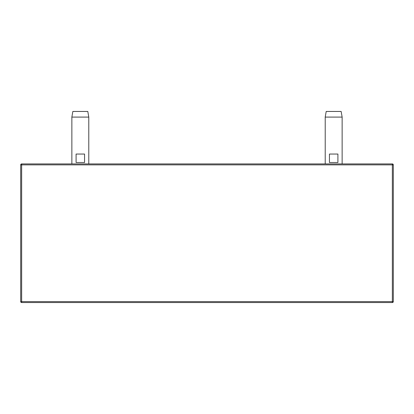 <?xml version="1.0" encoding="UTF-8"?>
<svg xmlns="http://www.w3.org/2000/svg" width="414" height="414" viewBox="0 0 414 414"><rect width="100%" height="100%" fill="white"/><g stroke="black" fill="none" stroke-linecap="round" stroke-linejoin="round"><path stroke-width="0.62" d="M21.642 302.546L21.642 301.609L20.7 301.609A0.942 0.942 0 0 0 21.642 302.546A0.942 0.942 0 0 1 20.7 301.609A0.942 0.942 0 0 0 21.642 302.546L392.358 302.546L21.642 302.546A0.942 0.942 0 0 1 20.7 301.609L20.7 164.87L21.642 164.87L21.642 301.609L392.358 301.609L392.358 164.87L21.642 164.87L21.642 163.928L392.358 163.928A0.942 0.942 0 0 1 393.3 164.87L393.3 301.609A0.942 0.942 0 0 1 392.358 302.546A0.942 0.942 0 0 0 393.3 301.609L392.358 301.609L392.358 302.546M377.216 302.546L375.338 302.546L377.216 302.546M375.338 302.546L290.7 302.546L375.338 302.546M290.7 302.546L281.292 302.546L290.7 302.546M281.292 302.546L253.083 302.546L281.292 302.546M253.083 302.546L159.038 302.546L253.083 302.546M159.038 302.546L130.824 302.546L159.038 302.546M130.824 302.546L121.421 302.546L130.824 302.546M121.421 302.546L36.784 302.546L121.421 302.546M21.642 163.928A0.942 0.942 0 0 0 20.7 164.87A0.942 0.942 0 0 1 21.642 163.928M79.488 302.546L101.828 302.546L79.488 302.546M334.512 302.546L312.172 302.546L334.512 302.546M76.093 154.055L84.554 154.055L84.554 162.516L76.093 162.516L76.093 154.055L84.554 154.055L84.554 162.516L76.093 162.516L76.093 154.055M88.787 117.095L87.794 111.454L72.854 111.454L71.86 117.095L88.787 117.095L88.787 163.928M71.86 117.095L71.86 163.928M337.907 154.055L329.446 154.055L329.446 162.516L337.907 162.516L337.907 154.055L329.446 154.055L329.446 162.516L337.907 162.516L337.907 154.055M325.213 117.095L326.206 111.454L341.146 111.454L342.14 117.095L325.213 117.095L325.213 163.928M342.14 117.095L342.14 163.928M392.358 163.928L392.358 164.87L393.3 164.87"/></g></svg>
